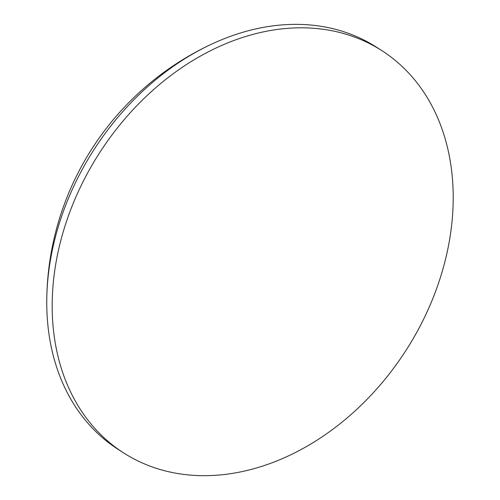 <?xml version="1.0" encoding="UTF-8"?>
<svg xmlns="http://www.w3.org/2000/svg" width="500" height="500" viewBox="0 0 500 500"><rect width="100%" height="100%" fill="white"/><g stroke="black" fill="none" stroke-linecap="round" stroke-linejoin="round"><path stroke-width="0.75" d="M153.512 467.375A239.013 182.288 -57.3 0 1 123.406 452.775A239.013 182.288 -57.3 0 1 78.381 191.431A239.013 182.288 -57.3 0 1 351.875 36.112A239.013 182.288 -57.3 0 1 381.981 50.712A239.013 182.288 -57.3 0 1 427.006 312.062A239.013 182.288 -57.3 0 1 153.512 467.375M123.406 452.775L118.012 449.306A239.013 182.288 -57.3 0 1 46.756 300.5A239.013 182.288 -57.3 0 1 72.987 187.956A239.013 182.288 -57.3 0 1 211.625 44.138A239.013 182.288 -57.3 0 1 346.481 32.644A239.013 182.288 -57.3 0 1 376.581 47.244L381.981 50.712M211.625 44.138A285.5 285.5 0 0 0 46.756 300.5"/></g></svg>
